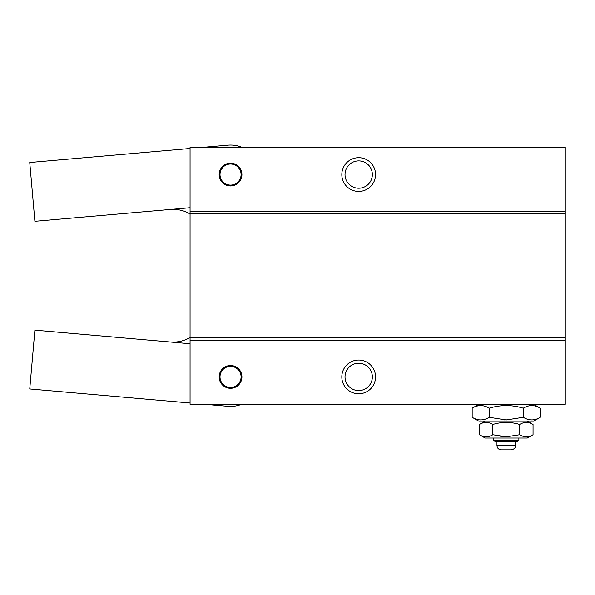 <?xml version="1.0" encoding="UTF-8"?>
<svg xmlns="http://www.w3.org/2000/svg" width="595" height="595" viewBox="0 0 595 595"><rect width="100%" height="100%" fill="white"/><g stroke="black" fill="none" stroke-linecap="round" stroke-linejoin="round"><path stroke-width="0.89" d="M492.824 434.744L506.233 436.804L519.636 434.744L519.636 424.458C510.726 421.751 501.793 421.751 492.824 424.458C488.369 421.751 483.899 421.751 479.421 424.458L479.421 434.744C483.876 437.451 488.346 437.451 492.824 434.744L492.824 424.458M519.636 434.744C524.098 437.451 528.561 437.451 533.046 434.744L533.046 424.458C528.583 421.751 524.121 421.751 519.636 424.458M500.737 436.433L509.461 436.671M472.17 417.288C477.83 420.777 483.512 420.777 489.202 417.288L489.202 408.185C483.542 404.697 477.867 404.697 472.17 408.185L472.17 417.288L478.834 421.171L533.633 421.171L540.297 417.288L540.297 408.185C534.63 404.697 528.955 404.697 523.265 408.185L523.265 417.288C528.925 420.777 534.6 420.777 540.297 417.288M504.077 419.899L510.57 419.765M190.065 404.31L565.25 404.31L565.25 340.228L190.065 340.228L190.065 404.31M219.153 376.91A11.379 11.379 0 0 1 236.23 367.048A11.379 11.379 0 0 1 236.23 386.765A11.379 11.379 0 0 1 219.153 376.91M341.828 376.91A16.861 16.861 0 0 1 367.122 362.303A16.861 16.861 0 0 1 367.122 391.51A16.861 16.861 0 0 1 341.828 376.91M190.065 211.24L565.25 211.24L565.25 147.158L190.065 147.158L190.065 337.7L565.25 337.7L565.25 340.228M190.065 337.7L190.065 340.228M190.065 213.769L565.25 213.769L565.25 337.7M565.25 211.24L565.25 213.769M219.153 174.558A11.379 11.379 0 0 1 236.23 164.703A11.379 11.379 0 0 1 236.23 184.42A11.379 11.379 0 0 1 219.153 174.558M341.828 174.558A16.861 16.861 0 0 1 367.122 159.958A16.861 16.861 0 0 1 367.122 189.165A16.861 16.861 0 0 1 341.828 174.558M345.026 174.558A13.67 13.67 0 0 1 365.523 162.725A13.67 13.67 0 0 1 365.523 186.399A13.67 13.67 0 0 1 345.026 174.558M345.026 376.91A13.67 13.67 0 0 1 365.523 365.07A13.67 13.67 0 0 1 365.523 388.743A13.67 13.67 0 0 1 345.026 376.91M220.001 174.558A10.539 10.539 0 0 1 235.806 165.432A10.539 10.539 0 0 1 235.806 183.691A10.539 10.539 0 0 1 220.001 174.558M220.001 376.91A10.539 10.539 0 0 1 235.806 367.777A10.539 10.539 0 0 1 235.806 386.036A10.539 10.539 0 0 1 220.001 376.91M489.202 417.288L506.233 419.951L523.265 417.288M489.202 408.185C500.588 404.697 511.945 404.697 523.265 408.185M506.233 449.835L511.291 449.835C514.192 449.218 515.59 447.812 515.508 445.618L496.959 445.618C497.212 448.176 498.61 449.582 501.176 449.835L506.233 449.835M506.233 441.401L517.583 441.401L518.877 440.107L493.59 440.107L494.884 441.401L506.233 441.401M479.421 434.744L485.156 438.032L527.311 438.032L533.046 434.744M190.065 343.746L34.897 330.166L29.75 388.959L190.065 402.986M205.156 404.31L227.967 406.303A29.512 29.512 0 0 0 241.488 404.31M170.118 341.999A33.722 33.722 0 0 0 190.065 337.521M241.488 147.158A29.512 29.512 0 0 0 227.967 145.165L205.156 147.158M190.065 148.482L29.75 162.509L34.897 221.303L190.065 207.722M190.065 213.947A33.722 33.722 0 0 0 170.118 209.47M485.156 421.171L479.421 424.458M527.311 421.171L533.046 424.458M496.959 441.401L496.959 445.618M515.508 441.401L515.508 445.618M493.59 438.032L493.59 440.107M518.877 438.032L518.877 440.107M478.834 404.31L472.17 408.185M533.633 404.31L540.297 408.185"/></g></svg>
